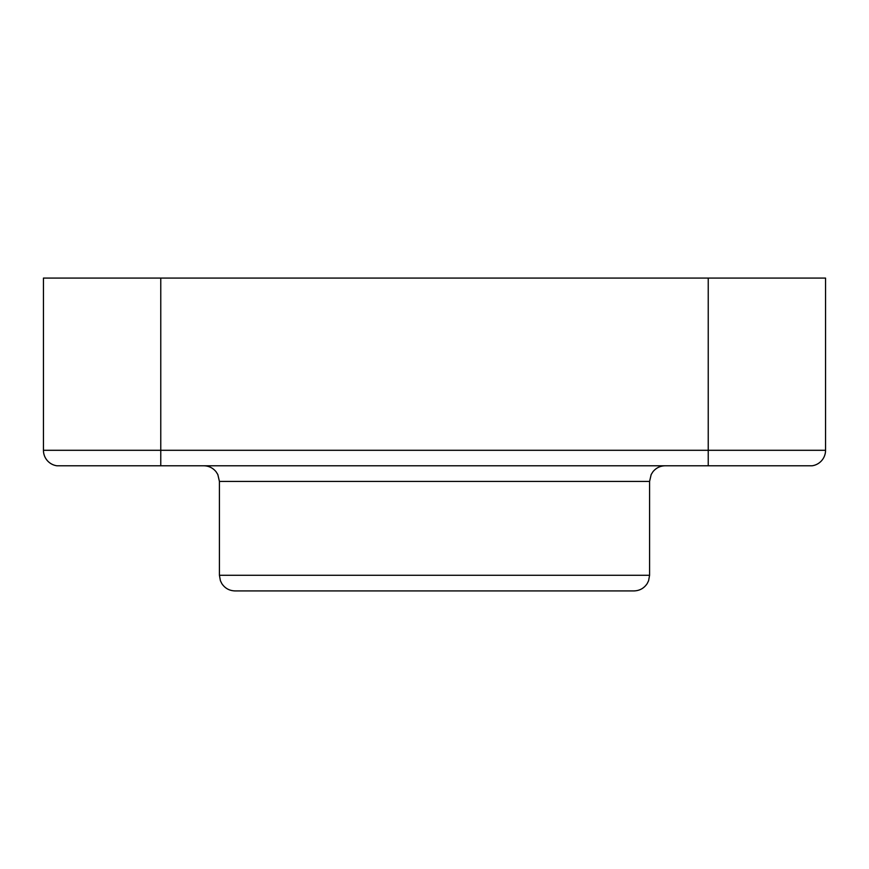 <?xml version="1.0" encoding="UTF-8"?>
<svg xmlns="http://www.w3.org/2000/svg" width="869" height="869" viewBox="0 0 869 869"><rect width="100%" height="100%" fill="white"/><g stroke="black" fill="none" stroke-linecap="round" stroke-linejoin="round"><path stroke-width="1.3" d="M160.765 278.08L160.765 450.294L43.45 450.294L43.45 278.08L825.55 278.08L825.55 450.294A15.642 15.642 0 0 1 812.113 465.784A15.642 15.642 0 0 0 825.55 450.294A15.642 15.642 0 0 1 812.113 465.784L56.887 465.784A15.642 15.642 0 0 1 43.45 450.294A15.642 15.642 0 0 0 56.887 465.784M235.064 590.92L633.935 590.92C639.627 590.746 644.048 588.291 647.209 583.555L648.611 580.688L649.577 575.278L219.422 575.278L220.389 580.688L221.791 583.555C224.952 588.291 229.373 590.746 235.064 590.92M825.55 450.294L160.765 450.294L160.765 465.784M708.235 465.784L708.235 278.08M203.78 465.784C208.788 465.893 212.883 467.88 216.066 471.748L217.826 474.539L219.422 481.426L649.577 481.426L651.174 474.539L652.934 471.748C656.117 467.88 660.212 465.893 665.219 465.784M219.422 481.426L219.422 575.278M649.577 481.426L649.577 575.278"/></g></svg>
